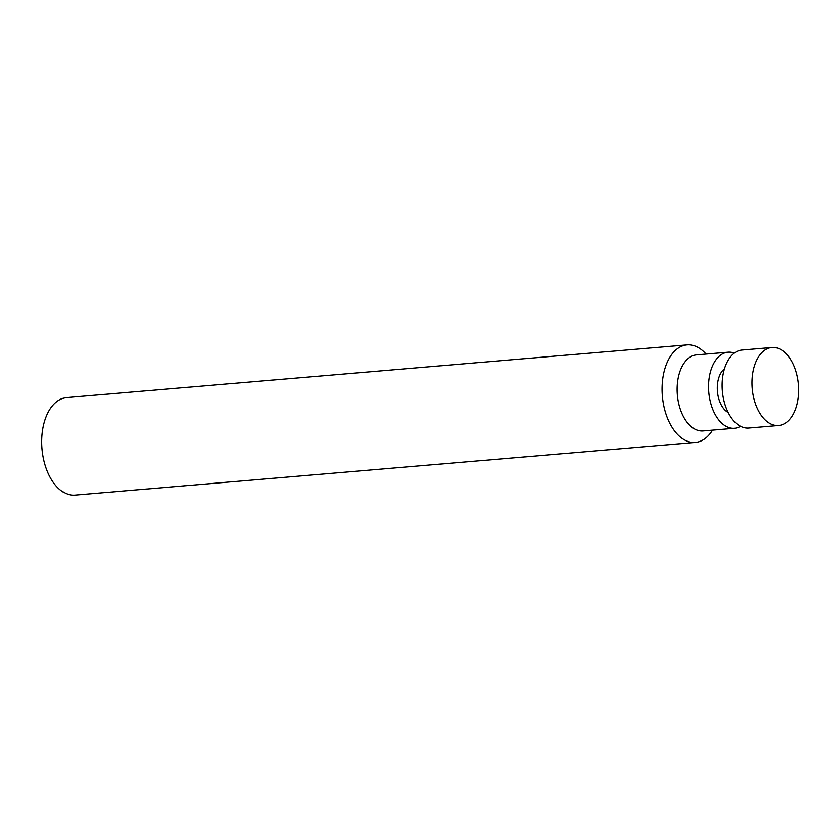 <?xml version="1.0" encoding="UTF-8"?>
<svg xmlns="http://www.w3.org/2000/svg" width="840" height="840" viewBox="0 0 840 840"><rect width="100%" height="100%" fill="white"/><g stroke="black" fill="none" stroke-linecap="round" stroke-linejoin="round"><path stroke-width="1.26" d="M706.03 354.06A48.951 28.98 85.1 0 0 687.047 344.873L66.728 397.582A48.951 28.98 85.1 0 0 42 448.812A48.951 28.98 85.1 0 0 75.023 495.128L695.331 442.418A48.951 28.98 85.1 0 0 700.675 441.094A48.951 28.98 85.1 0 0 712.488 430.154M687.047 344.873A48.951 28.98 85.1 0 0 662.319 396.102A48.951 28.98 85.1 0 0 695.331 442.418M734.318 353.115A38.178 22.607 85.1 0 0 728.049 352.191L696.601 354.869A38.178 22.607 85.1 0 0 677.313 394.821A38.178 22.607 85.1 0 0 703.07 430.952L734.517 428.284A38.178 22.607 85.1 0 0 738.686 427.256A38.178 22.607 85.1 0 0 740.544 426.321M728.049 352.191A38.178 22.607 85.1 0 0 708.76 392.154A38.178 22.607 85.1 0 0 734.517 428.284M724.437 368.823A23.499 13.913 85.1 0 0 717.423 391.419A23.499 13.913 85.1 0 0 728.154 412.503M772.002 347.477L742.119 350.018A39.165 23.184 85.1 0 0 722.337 390.999A39.165 23.184 85.1 0 0 748.755 428.054L778.627 425.523A39.165 23.184 85.1 0 0 782.901 424.463A39.165 23.184 85.1 0 0 798 380.867A39.165 23.184 85.1 0 0 772.002 347.477A39.165 23.184 85.1 0 0 752.21 388.458A39.165 23.184 85.1 0 0 778.627 425.523"/></g></svg>
